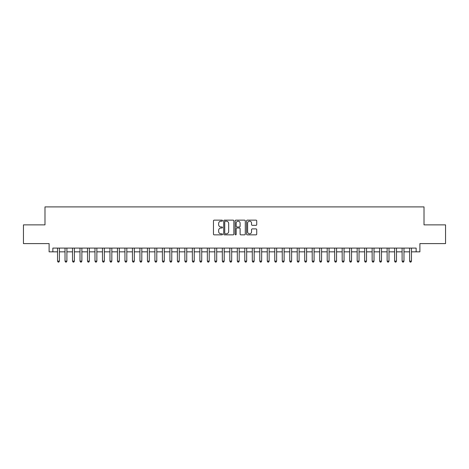 <?xml version="1.0" encoding="UTF-8"?>
<svg xmlns="http://www.w3.org/2000/svg" width="469" height="469" viewBox="0 0 469 469"><rect width="100%" height="100%" fill="white"/><g stroke="black" fill="none" stroke-linecap="round" stroke-linejoin="round"><path stroke-width="0.7" d="M222.517 220.659A0.516 0.516 0 0 0 222.001 220.143L214.186 220.143A0.733 0.733 0 0 0 213.454 220.881L213.454 234.113A0.733 0.733 0 0 0 214.186 234.852L222.001 234.852A0.516 0.516 0 0 0 222.517 234.336A0.516 0.516 0 0 0 222.001 233.82L220.987 233.82A2.351 2.351 0 0 1 218.636 231.469L218.636 230.361A2.351 2.351 0 0 1 220.987 228.01L222.001 228.01A0.516 0.516 0 0 0 222.517 227.494A0.516 0.516 0 0 0 222.001 226.984L220.987 226.984A2.351 2.351 0 0 1 218.636 224.628L218.636 223.525A2.351 2.351 0 0 1 220.987 221.175L222.001 221.175A0.516 0.516 0 0 0 222.517 220.659M255.986 225.325A0.733 0.733 0 0 0 256.725 224.592L256.725 220.881A0.733 0.733 0 0 0 255.986 220.143L247.31 220.143A0.733 0.733 0 0 0 246.577 220.881L246.577 234.113A0.733 0.733 0 0 0 247.31 234.852L255.986 234.852A0.733 0.733 0 0 0 256.725 234.113L256.725 229.628A0.733 0.733 0 0 0 255.986 228.895L252.275 228.895A0.733 0.733 0 0 0 251.542 229.628L251.542 231.85A1.964 1.964 0 0 1 249.572 233.82A1.964 1.964 0 0 1 247.609 231.85L247.609 223.138A1.964 1.964 0 0 1 249.572 221.175A1.964 1.964 0 0 1 251.542 223.138L251.542 224.592A0.733 0.733 0 0 0 252.275 225.325L255.986 225.325M52.85 251.841L52.85 248.095L416.15 248.095L416.15 251.841L419.896 251.841L419.896 243.599L445.55 243.599L445.55 224.874L424.017 224.874L424.017 206.899L44.983 206.899L44.983 224.874L23.45 224.874L23.45 243.599L49.104 243.599L49.104 251.841L57.535 251.841M233.855 220.881A0.733 0.733 0 0 0 233.122 220.143L224.446 220.143A0.733 0.733 0 0 0 223.707 220.881L223.707 234.113A0.733 0.733 0 0 0 224.446 234.852L233.122 234.852A0.733 0.733 0 0 0 233.855 234.113L233.855 220.881M235.878 220.143L244.554 220.143A0.733 0.733 0 0 1 245.293 220.881L245.293 234.113A0.733 0.733 0 0 1 244.554 234.852L240.843 234.852A0.733 0.733 0 0 1 240.105 234.113L240.105 228.749A0.733 0.733 0 0 0 239.372 228.01L236.909 228.01A0.733 0.733 0 0 0 236.171 228.749L236.171 234.336A0.516 0.516 0 0 1 235.661 234.852A0.516 0.516 0 0 1 235.145 234.336L235.145 220.881A0.733 0.733 0 0 1 235.878 220.143M59.405 251.841L65.021 251.841M66.897 251.841L72.513 251.841M74.389 251.841L80.006 251.841M81.876 251.841L87.498 251.841M89.368 251.841L94.984 251.841M96.86 251.841L102.477 251.841M104.347 251.841L109.969 251.841M111.839 251.841L117.455 251.841M119.331 251.841L124.947 251.841M126.823 251.841L132.44 251.841M134.31 251.841L139.932 251.841M141.802 251.841L147.418 251.841M149.294 251.841L154.911 251.841M156.787 251.841L162.403 251.841M164.273 251.841L169.895 251.841M171.765 251.841L177.382 251.841M179.258 251.841L184.874 251.841M186.744 251.841L192.366 251.841M194.236 251.841L199.858 251.841M201.729 251.841L207.345 251.841M209.221 251.841L214.837 251.841M216.707 251.841L222.329 251.841M224.2 251.841L229.816 251.841M231.692 251.841L237.308 251.841M239.184 251.841L244.8 251.841M246.671 251.841L252.293 251.841M254.163 251.841L259.779 251.841M261.655 251.841L267.271 251.841M269.142 251.841L274.764 251.841M276.634 251.841L282.256 251.841M284.126 251.841L289.742 251.841M291.618 251.841L297.235 251.841M299.105 251.841L304.727 251.841M306.597 251.841L312.213 251.841M314.089 251.841L319.706 251.841M321.582 251.841L327.198 251.841M329.068 251.841L334.69 251.841M336.56 251.841L342.177 251.841M344.053 251.841L349.669 251.841M351.545 251.841L357.161 251.841M359.031 251.841L364.653 251.841M366.524 251.841L372.14 251.841M374.016 251.841L379.632 251.841M381.502 251.841L387.124 251.841M388.994 251.841L394.611 251.841M396.487 251.841L402.103 251.841M403.979 251.841L409.595 251.841M411.465 251.841L416.15 251.841M225.255 221.175A0.516 0.516 0 0 0 224.739 221.69L224.739 233.304A0.516 0.516 0 0 0 225.255 233.82L226.322 233.82A2.351 2.351 0 0 0 228.673 231.469L228.673 223.525A2.351 2.351 0 0 0 226.322 221.175L225.255 221.175M240.105 223.174A1.964 1.964 0 0 0 238.141 221.21A1.964 1.964 0 0 0 236.171 223.174L236.171 226.246A0.733 0.733 0 0 0 236.909 226.984L239.372 226.984A0.733 0.733 0 0 0 240.105 226.246L240.105 223.174M59.405 248.095L59.405 261.127L57.535 261.127L57.535 248.095M59.405 261.127L58.842 262.101L58.092 262.101L57.535 261.127M66.897 248.095L66.897 261.127L65.021 261.127L65.021 248.095M66.897 261.127L66.334 262.101L65.584 262.101L65.021 261.127M74.389 248.095L74.389 261.127L72.513 261.127L72.513 248.095M74.389 261.127L73.826 262.101L73.076 262.101L72.513 261.127M81.876 248.095L81.876 261.127L80.006 261.127L80.006 248.095M81.876 261.127L81.313 262.101L80.568 262.101L80.006 261.127M89.368 248.095L89.368 261.127L87.498 261.127L87.498 248.095M89.368 261.127L88.805 262.101L88.055 262.101L87.498 261.127M96.86 248.095L96.86 261.127L94.984 261.127L94.984 248.095M96.86 261.127L96.297 262.101L95.547 262.101L94.984 261.127M104.347 248.095L104.347 261.127L102.477 261.127L102.477 248.095M104.347 261.127L103.79 262.101L103.039 262.101L102.477 261.127M111.839 248.095L111.839 261.127L109.969 261.127L109.969 248.095M111.839 261.127L111.276 262.101L110.532 262.101L109.969 261.127M119.331 248.095L119.331 261.127L117.455 261.127L117.455 248.095M119.331 261.127L118.768 262.101L118.018 262.101L117.455 261.127M126.823 248.095L126.823 261.127L124.947 261.127L124.947 248.095M126.823 261.127L126.261 262.101L125.51 262.101L124.947 261.127M134.31 248.095L134.31 261.127L132.44 261.127L132.44 248.095M134.31 261.127L133.753 262.101L133.003 262.101L132.44 261.127M141.802 248.095L141.802 261.127L139.932 261.127L139.932 248.095M141.802 261.127L141.239 262.101L140.495 262.101L139.932 261.127M149.294 248.095L149.294 261.127L147.418 261.127L147.418 248.095M149.294 261.127L148.732 262.101L147.981 262.101L147.418 261.127M156.787 248.095L156.787 261.127L154.911 261.127L154.911 248.095M156.787 261.127L156.224 262.101L155.474 262.101L154.911 261.127M164.273 248.095L164.273 261.127L162.403 261.127L162.403 248.095M164.273 261.127L163.71 262.101L162.966 262.101L162.403 261.127M171.765 248.095L171.765 261.127L169.895 261.127L169.895 248.095M171.765 261.127L171.203 262.101L170.452 262.101L169.895 261.127M179.258 248.095L179.258 261.127L177.382 261.127L177.382 248.095M179.258 261.127L178.695 262.101L177.944 262.101L177.382 261.127M186.744 248.095L186.744 261.127L184.874 261.127L184.874 248.095M186.744 261.127L186.187 262.101L185.437 262.101L184.874 261.127M194.236 248.095L194.236 261.127L192.366 261.127L192.366 248.095M194.236 261.127L193.674 262.101L192.929 262.101L192.366 261.127M201.729 248.095L201.729 261.127L199.858 261.127L199.858 248.095M201.729 261.127L201.166 262.101L200.415 262.101L199.858 261.127M209.221 248.095L209.221 261.127L207.345 261.127L207.345 248.095M209.221 261.127L208.658 262.101L207.908 262.101L207.345 261.127M216.707 248.095L216.707 261.127L214.837 261.127L214.837 248.095M216.707 261.127L216.15 262.101L215.4 262.101L214.837 261.127M224.2 248.095L224.2 261.127L222.329 261.127L222.329 248.095M224.2 261.127L223.637 262.101L222.892 262.101L222.329 261.127M231.692 248.095L231.692 261.127L229.816 261.127L229.816 248.095M231.692 261.127L231.129 262.101L230.379 262.101L229.816 261.127M239.184 248.095L239.184 261.127L237.308 261.127L237.308 248.095M239.184 261.127L238.621 262.101L237.871 262.101L237.308 261.127M246.671 248.095L246.671 261.127L244.8 261.127L244.8 248.095M246.671 261.127L246.108 262.101L245.363 262.101L244.8 261.127M254.163 248.095L254.163 261.127L252.293 261.127L252.293 248.095M254.163 261.127L253.6 262.101L252.85 262.101L252.293 261.127M261.655 248.095L261.655 261.127L259.779 261.127L259.779 248.095M261.655 261.127L261.092 262.101L260.342 262.101L259.779 261.127M269.142 248.095L269.142 261.127L267.271 261.127L267.271 248.095M269.142 261.127L268.585 262.101L267.834 262.101L267.271 261.127M276.634 248.095L276.634 261.127L274.764 261.127L274.764 248.095M276.634 261.127L276.071 262.101L275.326 262.101L274.764 261.127M284.126 248.095L284.126 261.127L282.256 261.127L282.256 248.095M284.126 261.127L283.563 262.101L282.813 262.101L282.256 261.127M291.618 248.095L291.618 261.127L289.742 261.127L289.742 248.095M291.618 261.127L291.056 262.101L290.305 262.101L289.742 261.127M299.105 248.095L299.105 261.127L297.235 261.127L297.235 248.095M299.105 261.127L298.548 262.101L297.797 262.101L297.235 261.127M306.597 248.095L306.597 261.127L304.727 261.127L304.727 248.095M306.597 261.127L306.034 262.101L305.29 262.101L304.727 261.127M314.089 248.095L314.089 261.127L312.213 261.127L312.213 248.095M314.089 261.127L313.526 262.101L312.776 262.101L312.213 261.127M321.582 248.095L321.582 261.127L319.706 261.127L319.706 248.095M321.582 261.127L321.019 262.101L320.268 262.101L319.706 261.127M329.068 248.095L329.068 261.127L327.198 261.127L327.198 248.095M329.068 261.127L328.505 262.101L327.761 262.101L327.198 261.127M336.56 248.095L336.56 261.127L334.69 261.127L334.69 248.095M336.56 261.127L335.997 262.101L335.247 262.101L334.69 261.127M344.053 248.095L344.053 261.127L342.177 261.127L342.177 248.095M344.053 261.127L343.49 262.101L342.739 262.101L342.177 261.127M351.545 248.095L351.545 261.127L349.669 261.127L349.669 248.095M351.545 261.127L350.982 262.101L350.232 262.101L349.669 261.127M359.031 248.095L359.031 261.127L357.161 261.127L357.161 248.095M359.031 261.127L358.468 262.101L357.724 262.101L357.161 261.127M366.524 248.095L366.524 261.127L364.653 261.127L364.653 248.095M366.524 261.127L365.961 262.101L365.21 262.101L364.653 261.127M374.016 248.095L374.016 261.127L372.14 261.127L372.14 248.095M374.016 261.127L373.453 262.101L372.703 262.101L372.14 261.127M381.502 248.095L381.502 261.127L379.632 261.127L379.632 248.095M381.502 261.127L380.945 262.101L380.195 262.101L379.632 261.127M388.994 248.095L388.994 261.127L387.124 261.127L387.124 248.095M388.994 261.127L388.432 262.101L387.687 262.101L387.124 261.127M396.487 248.095L396.487 261.127L394.611 261.127L394.611 248.095M396.487 261.127L395.924 262.101L395.174 262.101L394.611 261.127M403.979 248.095L403.979 261.127L402.103 261.127L402.103 248.095M403.979 261.127L403.416 262.101L402.666 262.101L402.103 261.127M411.465 248.095L411.465 261.127L409.595 261.127L409.595 248.095M411.465 261.127L410.908 262.101L410.158 262.101L409.595 261.127"/></g></svg>
